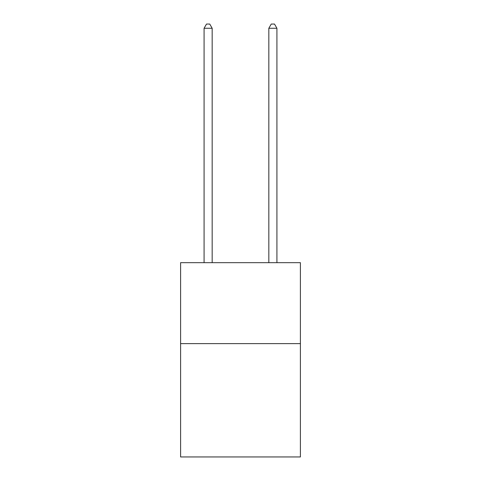 <?xml version="1.0" encoding="UTF-8"?>
<svg xmlns="http://www.w3.org/2000/svg" width="481" height="481" viewBox="0 0 481 481"><rect width="100%" height="100%" fill="white"/><g stroke="black" fill="none" stroke-linecap="round" stroke-linejoin="round"><path stroke-width="0.72" d="M300.403 343.626L300.403 456.95L180.597 456.95L180.597 262.68L300.403 262.68L300.403 343.626L180.597 343.626M212.169 262.68L212.169 28.259L204.076 28.259L204.076 262.68M204.076 28.259L206.505 24.05L209.74 24.05L212.169 28.259M276.924 262.68L276.924 28.259L268.831 28.259L268.831 262.68M268.831 28.259L271.26 24.05L274.495 24.05L276.924 28.259"/></g></svg>
